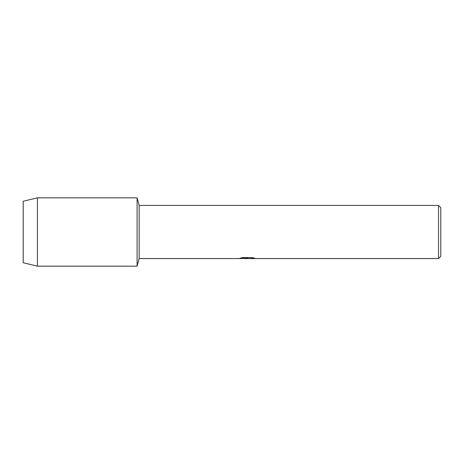 <?xml version="1.0" encoding="UTF-8"?>
<svg xmlns="http://www.w3.org/2000/svg" width="464" height="464" viewBox="0 0 464 464"><rect width="100%" height="100%" fill="white"/><g stroke="black" fill="none" stroke-linecap="round" stroke-linejoin="round"><path stroke-width="0.7" d="M240.259 258.129L247.764 258.164L238.67 258.576L139.171 258.576L137.089 266.168L37.439 266.168L23.2 262.752L23.2 201.248L37.439 197.832L137.089 197.832L139.171 205.424L438.521 205.424L440.8 207.704L440.8 256.296L438.521 258.576L249.342 258.576L254.579 258.181M139.171 258.576L139.171 205.424M137.089 266.168L137.089 197.832L137.089 266.168M247.155 258.535L244.975 258.535M246.807 258.576L245.676 258.576M438.521 258.576L438.521 205.424M247.764 258.164L240.114 258.164L242.608 257.607L252.039 257.607L254.777 258.233L249.249 258.564M238.809 258.535L247.179 258.402M246.79 258.535L249.249 258.535M37.439 266.168L37.439 197.832M23.2 262.752L23.2 201.248"/></g></svg>
